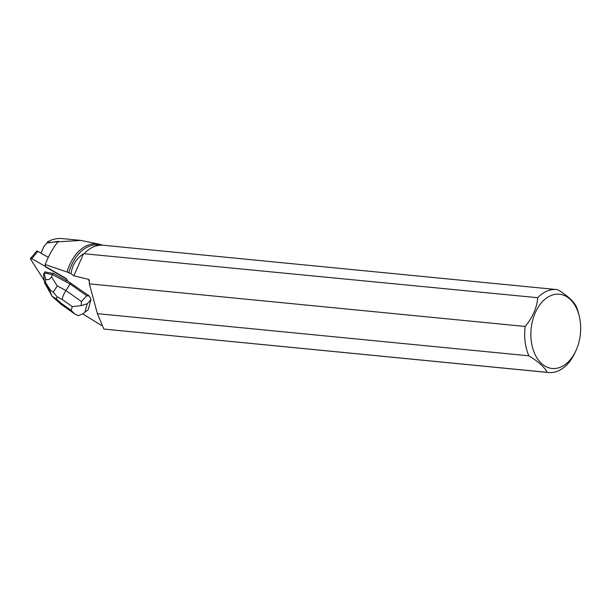 <?xml version="1.0" encoding="UTF-8"?>
<svg xmlns="http://www.w3.org/2000/svg" width="611" height="611" viewBox="0 0 611 611"><rect width="100%" height="100%" fill="white"/><g stroke="black" fill="none" stroke-linecap="round" stroke-linejoin="round"><path stroke-width="0.92" d="M45.413 266.488L31.803 258.652A1.734 0.726 -140.3 0 0 30.55 258.476L36.607 251.182A1.734 0.726 39.7 0 1 37.859 251.358L48.3 257.368M30.55 258.476A1.734 0.726 -140.3 0 0 30.703 259.354L44.313 280.648L30.703 259.354L31.803 258.652L66.034 278.372L67.325 280.518M82.791 313.917L101.235 325.304L102.327 325.426M89.359 283.863L97.386 313.649L528.889 355.823A41.678 27.671 -84.4 0 1 525.177 326.465L89.359 283.863L89.366 280.098L88.48 279.311L73.87 275.821L71.082 273.675L67.073 272.017L45.13 264.525L45.466 266.862L65.835 278.601A1.741 0.726 39.7 0 1 67.263 280.648A1.741 0.726 39.7 0 1 67.187 280.716L89.466 296.144L86.693 295.762L81.454 301.544L65.919 290.538C63.636 294.189 62.421 297.175 62.261 299.512L72.258 306.592L81.148 305.66L81.454 301.544M88.129 309.785L83.104 313.695L88.129 309.785L91.001 299.611L89.466 296.144M70.952 283.03L70.12 284.023L52.477 274.637L53.493 273.407L66.92 280.884M53.493 273.407L47.719 272.529A5.644 2.345 -140.3 0 0 46.13 272.208L45.13 271.742L44.107 272.964L52.477 274.637L51.454 276.791C50.14 279.395 48.185 280.212 45.588 279.242L44.107 272.964M46.13 272.208L47.719 272.529M40.983 253.16L43.885 246.523L47.345 242.475L80.896 240.413L99.761 244.316A42.457 28.19 95.6 0 0 67.073 272.017M46.971 243.002L58.557 241.299C53.852 246.47 49.376 254.207 45.13 264.525M102.434 245.187A42.457 28.19 95.6 0 0 99.761 244.316M43.885 246.523L47.345 242.475M71.082 273.675C72.083 265.373 76.238 258.713 83.539 253.687L537.741 297.71A41.678 27.671 -84.4 0 1 556.56 289.561A41.678 27.671 -84.4 0 1 557.767 289.713C567.291 295.564 573.408 301.07 576.127 306.248A41.678 27.671 -84.4 0 1 578.823 314.337L579.32 316.414A37.302 24.761 -84.4 0 1 576.303 349.851A37.302 24.761 -84.4 0 1 575.974 350.577A37.302 24.761 -84.4 0 1 545.883 366.585A37.302 24.761 -84.4 0 1 531.31 327.259A37.302 24.761 -84.4 0 1 554.017 294.578A37.302 24.761 -84.4 0 1 579.32 316.414M575.974 350.577L575.088 352.516A41.678 27.671 -84.4 0 1 548.449 372.519A41.678 27.671 -84.4 0 1 547.242 372.359L104.023 329.077L548.449 372.519M100.784 245.171L98.218 244.919A41.51 27.564 95.6 0 0 68.699 273.056M84.425 253.397A41.678 27.671 -84.4 0 1 103.244 245.248L556.56 289.561M537.741 297.71C536.939 307.616 532.746 317.201 525.177 326.465M528.889 355.823C538.39 361.659 544.508 367.173 547.242 372.359M103.839 329.016L97.386 313.649M83.539 253.687L73.87 275.821M62.246 238.595C57.319 238.137 52.477 239.184 47.719 241.735M53.272 292.188L50.392 290.179L50.018 291.5L52.118 296.289L56.456 299.008L57.083 296.763L53.272 292.188L57.258 285.933L65.919 290.538L70.12 284.023L86.693 295.762M83.104 313.695L78.33 315.65L74.748 314.031L71.197 310.365L61.199 303.285L60.764 304.102L52.156 296.35M81.148 305.66L87.236 303.759L91.001 299.611M44.091 272.987L43.572 274.828L44.588 282.801L45.306 283.069L45.481 282.45L45.588 279.242M37.859 251.358L31.803 258.652M88.48 279.311L89.259 281.541M84.876 312.137L87.236 303.759M61.199 303.285L56.456 299.008M72.258 306.592L71.197 310.365M57.083 296.763L62.261 299.512M57.258 285.933L51.454 276.791M50.018 291.5L45.306 283.069M45.481 282.45L50.392 290.179M62.276 238.595L80.896 240.413M74.756 314.016L60.764 304.102M44.702 283.038L52.118 296.304"/></g></svg>
